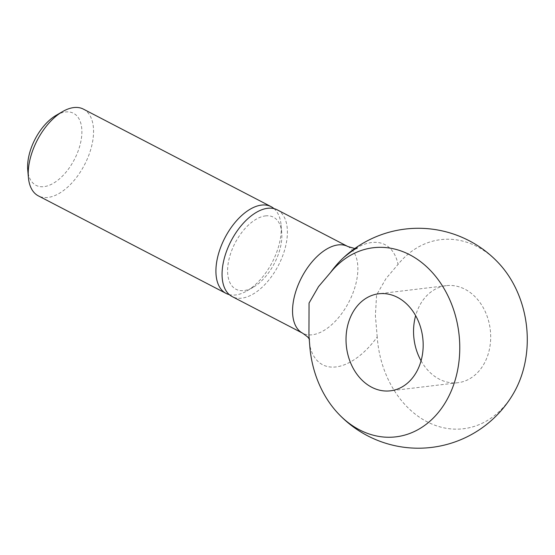 <?xml version="1.0" encoding="UTF-8"?>
<svg xmlns="http://www.w3.org/2000/svg" width="555" height="555" viewBox="0 0 555 555"><rect width="100%" height="100%" fill="white"/><g stroke="black" fill="none" stroke-linecap="round" stroke-linejoin="round"><path stroke-width="0.42" stroke-dasharray="2.77 2.08" d="M83.43 109.134A48.875 26.633 -62.5 0 1 88.148 156.912A48.875 26.633 -62.5 0 1 48.008 197.434A48.875 26.633 -62.5 0 1 38.357 195.873M56.208 115.294A40.605 22.131 -62.5 0 1 65.448 111.978A40.605 22.131 -62.5 0 1 79.677 146.312A40.605 22.131 -62.5 0 1 44.039 186.64A40.605 22.131 -62.5 0 1 27.75 170.059M273.997 208.625A48.875 26.633 -62.5 0 1 281.073 225.052A48.875 26.633 -62.5 0 1 246.822 290.966A48.875 26.633 -62.5 0 1 235.695 294.955A48.875 26.633 -62.5 0 1 229.312 294.629M265.436 215.895A40.605 22.131 -62.5 0 1 281.725 232.476A40.605 22.131 -62.5 0 1 253.267 287.24A40.605 22.131 -62.5 0 1 244.027 290.556A40.605 22.131 -62.5 0 1 229.798 256.216A40.605 22.131 -62.5 0 1 265.436 215.895M277.264 209.852A48.875 26.633 -62.5 0 1 281.982 257.631A48.875 26.633 -62.5 0 1 241.848 298.153A48.875 26.633 -62.5 0 1 232.198 296.592M343.906 257.319A67.668 36.88 -62.5 0 1 398.032 264.416A95.231 74.842 83.2 0 1 498.917 263.396M514.353 391.892A95.231 74.842 83.2 0 1 433.198 424.582A95.231 74.842 83.2 0 1 377.233 336.947A67.668 36.88 -62.5 0 1 309.711 345.057M377.227 336.947L375.388 315.691L376.574 294.934L386.058 278.492L398.025 264.416M421.072 360.812A48.875 38.406 -96.8 0 0 457.944 382.714A48.875 38.406 -96.8 0 0 488.476 353.084A48.875 38.406 -96.8 0 0 446.289 285.665A48.875 38.406 -96.8 0 0 415.757 315.296A48.875 38.406 -96.8 0 0 415.646 315.677M347.742 246.475A48.875 26.633 -62.5 0 1 355.221 286.241A48.875 26.633 -62.5 0 1 312.326 334.776A48.875 26.633 -62.5 0 1 302.676 333.215M281.725 232.476L281.073 225.052M253.267 287.24L246.822 290.966M309.225 338.918L309.704 339.771L308.934 335.65M446.289 285.665L378.774 293.775M457.944 382.714L390.429 390.824M357.149 248.453L354.763 248.536"/><path stroke-width="0.83" d="M229.312 294.629A48.875 26.633 -62.5 0 1 226.045 293.394L38.357 195.873A48.875 26.633 -62.5 0 1 28.402 177.475A48.875 26.633 -62.5 0 1 62.653 111.562A48.875 26.633 -62.5 0 1 73.773 107.573A48.875 26.633 -62.5 0 1 83.43 109.134L271.118 206.661A48.875 26.633 -62.5 0 1 273.997 208.625M226.045 293.394A48.875 26.633 -62.5 0 1 221.327 245.622A48.875 26.633 -62.5 0 1 261.467 205.1A48.875 26.633 -62.5 0 1 271.118 206.661M302.676 333.215L232.198 296.592A48.875 26.633 -62.5 0 1 227.481 248.813A48.875 26.633 -62.5 0 1 267.614 208.292A48.875 26.633 -62.5 0 1 277.264 209.852L347.742 246.475A48.875 26.633 -62.5 0 0 338.092 244.915A48.875 26.633 -62.5 0 0 295.204 293.449A48.875 26.633 -62.5 0 0 302.676 333.215L307.685 336.961L309.225 338.918M343.906 257.319A109.966 109.966 0 0 1 498.917 263.396A95.231 74.842 83.2 0 1 522.97 371.004A95.231 74.842 83.2 0 1 514.353 391.892A109.966 109.966 0 0 1 337.801 413.093A95.231 74.842 -96.8 0 0 455.454 379.114A95.231 74.842 -96.8 0 0 424.152 264.541A95.231 74.842 -96.8 0 0 330.509 272.526A67.668 36.88 -62.5 0 1 343.906 257.319L343.906 257.319C352.016 250.832 356.435 247.877 357.149 248.453M330.509 272.526L318.542 286.602L309.052 303.044L308.934 335.65L309.711 345.057A95.231 74.842 -96.8 0 0 337.801 413.093M348.235 323.405A48.875 38.406 83.2 0 1 378.774 293.775A48.875 38.406 83.2 0 1 420.961 361.194A48.875 38.406 83.2 0 1 390.429 390.824A48.875 38.406 83.2 0 1 348.235 323.405M415.646 315.677A48.875 38.406 -96.8 0 0 421.072 360.812M28.402 177.475L27.75 170.059A40.605 22.131 -62.5 0 1 56.208 115.294L62.653 111.562M354.763 248.536L347.742 246.475"/></g></svg>

